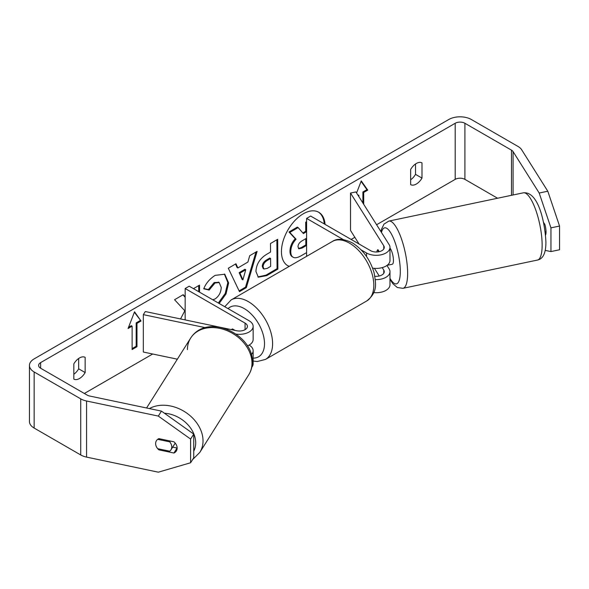 <?xml version="1.0" encoding="UTF-8"?>
<svg xmlns="http://www.w3.org/2000/svg" width="589" height="589" viewBox="0 0 589 589"><rect width="100%" height="100%" fill="white"/><g stroke="black" fill="none" stroke-linecap="round" stroke-linejoin="round"><path stroke-width="0.88" d="M378.079 249.846L377.556 249.957A8.585 2.4 78.1 0 0 376.879 251.996A8.585 2.4 78.1 0 1 377.976 249.699A8.585 2.4 78.1 0 1 377.983 249.699L379.235 251.68M375.333 279.606A13.738 7.937 0 0 0 389.984 271.691A13.738 7.937 0 0 0 389.16 268.982L386.936 265.455M343.291 239.576L306.611 218.401L310.661 216.06L370.577 250.656A8.018 4.631 180 0 0 379.316 251.658A8.018 4.631 180 0 0 384.264 247.387A8.018 4.631 180 0 0 383.778 245.804L350.521 193.052L355.903 191.918L389.16 244.671A13.738 7.937 180 0 1 389.984 247.387A13.738 7.937 180 0 1 381.503 254.713A13.738 7.937 180 0 1 366.527 252.99L361.182 249.905M389.984 271.691L389.984 284.781A13.738 7.937 180 0 1 373.765 292.586M374.869 276.256A8.018 4.631 0 0 0 384.264 271.691A8.018 4.631 0 0 0 383.778 270.108L382.209 267.62M307.075 256.068L306.611 255.803L306.611 218.401M389.984 247.387L389.984 260.471A13.738 7.937 180 0 1 372.601 268.12M350.521 193.052L350.521 230.446L359.076 244.015M374.405 268.334L379.235 275.991M236.115 334.088A13.738 7.937 0 0 0 253.145 326.387A13.738 7.937 0 0 0 249.125 320.777L189.202 286.188L185.152 288.522L245.076 323.118A8.018 4.631 0 0 1 247.424 326.387A8.018 4.631 0 0 1 236.668 330.738L145.292 311.537L143.333 314.644L205.333 327.668M143.333 314.644L143.333 352.038L177.355 359.187M251.805 367.205A13.738 7.937 0 0 0 253.145 363.788L253.145 350.698A13.738 7.937 180 0 1 251.312 354.659M249.125 345.088L249.125 345.088A13.738 7.937 180 0 1 253.145 350.698M234.996 330.385L232.522 328.957A8.585 4.955 -120 0 0 231.875 329.236A8.585 4.955 -120 0 0 231.352 329.619A8.585 4.955 60 0 1 231.639 329.384L232.449 329.847M185.152 288.522L185.152 319.915M247.446 345.912A13.738 7.937 0 0 0 253.145 339.478L253.145 326.387M171.774 446.963A8.585 6.589 32.2 0 1 170.965 449.841A8.585 6.589 32.2 0 1 169.713 451.203L157.683 448.678A8.585 6.589 32.2 0 1 155.629 443.569A8.585 6.589 32.2 0 1 156.438 440.682A8.585 6.589 32.2 0 1 157.683 439.328L169.713 441.853A8.585 6.589 32.2 0 1 171.774 446.963M169.713 441.853L170.236 441.028M324.252 223.916A30.9 17.839 120 0 0 318.332 212.033M325.062 224.38A30.9 17.839 120 0 0 318.737 212.261A30.9 17.839 120 0 0 303.291 213.792A30.9 17.839 120 0 0 283.103 241.019A30.9 17.839 120 0 0 287.844 265.772A30.9 17.839 120 0 0 289.155 266.412M497.587 198.235L464.912 179.365A6.869 3.968 0 0 0 455.194 179.365L376.599 224.74M354.843 237.301L351.147 239.436M152.698 354.011L84.345 393.474M539.193 193.03L547.799 191.219L559.55 226.051L550.943 227.862L539.193 193.03L513.078 151.601A6.869 3.968 0 0 0 511.48 150.151L464.912 123.27A6.869 3.968 0 0 0 455.194 123.27L40.626 362.618A6.869 3.968 0 0 0 38.609 365.423A6.869 3.968 0 0 0 40.626 368.228L87.194 395.116A6.869 3.968 0 0 0 89.697 396.036L161.452 411.115L193.737 434.093L193.737 457.8L190.6 462.77L190.6 439.063L158.323 416.084L161.452 411.115M185.152 296.841L183.194 294.684L174.572 299.735L184.821 310.778L180.543 318.943M199.561 292.166L199.516 285.113L193.479 288.654M237.868 267.951L247.91 262.068L249.699 255.707L257.113 251.363L246.342 287.623L239.465 291.651L228.304 268.245L235.961 263.762L237.868 267.951L237.058 267.48L235.49 264.034M410.658 169.418A11.449 6.612 -60 0 1 421.996 162.873L421.996 178.099A11.449 6.612 -60 0 1 416.327 184.04A11.449 6.612 -60 0 1 410.658 184.644L410.658 169.418M73.824 363.892L73.824 379.11A11.449 6.612 120 0 0 79.486 378.513A11.449 6.612 120 0 0 85.155 372.565L85.155 357.346A11.449 6.612 120 0 0 73.824 363.892M128.071 328.493L134.55 311.795L141.029 321.012L136.979 323.346L136.979 346.722L132.12 349.527L132.12 326.151L128.071 328.493M362.883 202.999L362.883 191.985L363.693 192.456L367.742 190.114L361.263 180.904L356.581 192.986M363.693 192.456L363.693 204.28M358.23 195.614L358.841 195.261L358.841 196.571M255.928 271.463L255.928 271.374C256.377 263.997 260.066 258.24 267.001 254.117L270.55 252.033L270.498 243.515L277.677 239.311L277.875 269.114L266.773 275.623L258.313 277.176L255.928 271.463M212.828 299.823L215.095 298.94C218.968 296.215 221.008 292.38 221.228 287.439L219.211 282.551L214.992 283.014L209.169 290.06L203.735 288.801C205.885 283.346 209.691 278.862 215.162 275.35L224.777 274.246L228.628 282.926L226.036 293.94L219.145 303.475M547.799 191.219L521.685 149.79A16.028 9.255 0 0 0 517.959 146.418L471.384 119.53A16.028 9.255 0 0 0 448.715 119.53L34.147 358.878A16.028 9.255 0 0 0 29.45 365.423A16.028 9.255 0 0 0 34.147 371.968L80.715 398.856A16.028 9.255 0 0 0 86.568 401.006L158.323 416.084M415.517 163.985L415.517 174.359A11.449 6.612 -60 0 1 410.658 179.785M73.824 374.258A11.449 6.612 120 0 0 78.676 368.824L78.676 358.458M29.45 365.423L29.45 421.518A16.028 9.255 0 0 0 34.147 428.063L80.715 454.951A16.028 9.255 0 0 0 86.568 457.108L158.323 472.179L190.6 462.77M158.861 438.636L173.924 441.802A8.585 6.589 32.2 0 1 177.149 448.089A8.585 6.589 32.2 0 1 176.347 450.975A8.585 6.589 32.2 0 1 173.924 453.022L158.861 449.856A8.585 6.589 32.2 0 1 156.438 440.682A8.585 6.589 32.2 0 1 158.861 438.636M172.673 447.132L177.053 448.052A8.585 6.589 -147.8 0 0 177.149 448.008M193.737 434.093L190.6 439.063M545.164 250.369L550.943 251.569L559.55 249.765L559.55 226.051M550.943 227.862L550.943 251.569M545.561 235.033A8.585 2.4 -101.9 0 0 544.869 224.475L543.544 222.377M421.996 178.099L415.517 174.359M177.053 448.052L173.924 453.022M159.376 449.032L158.861 449.856M85.155 372.565L78.676 368.824M287.439 265.529A30.9 17.839 120 0 0 289.361 266.294M306.611 252.585L301.612 255.516C297.681 257.761 294.853 258.335 293.138 257.231L292.328 256.76C290.789 255.957 290.002 254.087 289.979 251.157L289.979 251.069C290.119 246.423 291.879 242.322 295.258 238.766L289 231.985L289.81 232.449L298.115 227.582L303.401 233.561L306.56 231.713L306.611 222.605M298.115 227.582L297.305 227.118L289 231.985M302.856 232.942L305.75 231.249L305.691 222.2L306.611 221.663M293.131 257.231L293.138 257.231C291.599 256.429 290.811 254.558 290.789 251.621L290.789 251.54C290.929 246.887 292.689 242.786 296.068 239.237L289.81 232.449M292.328 256.76L292.917 257.106M305.691 222.2L306.501 222.671M305.75 231.249L306.56 231.713M295.258 238.766L296.068 239.237M134.38 312.236L141.029 321.012M140.219 320.541L136.169 322.882L136.979 323.346M136.169 322.882L136.169 346.258L136.979 346.722M132.12 348.592L136.169 346.258M128.542 327.285L131.31 325.688L132.12 326.151M357.795 194.922L358.841 195.261M362.883 191.985L366.932 189.651L367.742 190.114M366.932 189.651L361.094 181.346M255.965 252.033L245.532 287.152L246.342 287.623M245.532 287.152L239.112 290.914M245.746 269.747L244.936 269.276L239.163 272.663L242.086 279.4L242.896 279.871L245.746 269.747L239.973 273.134L242.896 279.871M239.163 272.663L239.973 273.134M276.874 239.782L277.066 268.643L277.875 269.114M277.066 268.643L265.963 275.151L257.923 276.918M270.594 258.505L269.784 258.034L266.383 260.029C263.732 261.707 262.37 263.798 262.296 266.316L263.165 268.562L263.975 269.026L267.281 268.356L270.646 266.383L270.594 258.505L267.192 260.5C264.542 262.171 263.18 264.262 263.106 266.78L263.975 269.026M185.152 297.268L182.943 294.831M198.751 291.695L198.714 285.584M184.865 319.849L185.152 319.275M224.365 274.032L227.818 282.543L225.226 293.469L218.335 303.004M218.791 282.352L214.182 282.543L208.359 289.589L209.169 290.06M208.359 289.589L203.846 288.544M306.611 239.981L306.597 238.199L301.855 240.982C299.345 242.55 298.063 244.479 298.019 246.784L298.8 248.794L301.936 248.131L306.611 245.392M298.446 248.484L301.126 247.66L305.838 244.899L306.611 245.348M305.838 244.899L305.794 238.67M545.223 231.933L546.047 231.764M389.984 248.116A8.585 2.4 78.1 0 1 393.445 260.5A8.585 2.4 78.1 0 1 392.274 264.247L387.967 265.153A8.585 2.4 78.1 0 1 387.474 265.087M387.967 265.153A8.585 2.4 78.1 0 0 388.387 264.895L387.407 265.102M378.712 251.79L377.556 249.957M232.118 329.111L231.639 329.384M383.778 270.108L383.778 273.274M366.527 252.99L366.527 256.495M383.778 245.804L383.778 248.97M245.076 323.118L245.076 329.663M187.427 349.645A34.353 26.358 32.2 0 1 190.645 338.108A34.353 26.358 32.2 0 1 226.92 330.598A34.353 26.358 32.2 0 1 251.989 363.207A34.353 26.358 32.2 0 1 248.764 374.744L199.811 452.404A34.353 26.358 -147.8 0 0 203.028 440.866A34.353 26.358 -147.8 0 0 184.011 411.299A34.353 26.358 -147.8 0 0 149.37 408.575M164.39 413.206A28.625 21.962 32.2 0 1 195.695 442.84A28.625 21.962 32.2 0 1 193.737 451.181M248.764 374.744L248.764 374.744C251.135 370.93 252.328 366.711 252.335 362.08C253.542 334.25 207.188 312.295 190.645 338.108L146.587 407.993M455.194 123.27L455.194 179.365M40.626 362.618L40.626 368.228M86.568 401.006L86.568 457.108M464.912 123.27L464.912 179.365M511.48 150.151L511.48 195.32M513.078 151.601L513.078 194.981M34.147 371.968L34.147 428.063M80.715 398.856L80.715 454.951M289.979 251.157L290.789 251.621M289.979 251.069L290.789 251.54M265.963 275.151L266.773 275.623M262.296 266.397L263.106 266.869M266.383 260.029L267.192 260.5M262.296 266.316L263.106 266.78M227.818 282.462L228.628 282.926M227.818 282.543L228.628 283.014M214.182 282.543L214.992 283.014M301.126 247.66L301.936 248.131M542.138 245.083A34.353 9.593 -101.9 0 0 535.637 209.669A34.353 9.593 -101.9 0 0 523.326 192.824L523.326 192.824C538.051 191.116 544.906 221.331 545.907 241.976C545.959 252.909 543.139 258.932 537.455 260.066L537.455 260.066A34.353 9.593 -101.9 0 0 542.138 245.083M523.326 192.824L388.821 221.089A34.353 9.593 78.1 0 1 401.131 237.934A34.353 9.593 78.1 0 1 407.632 273.348A34.353 9.593 78.1 0 1 402.95 288.33L537.455 260.066M389.984 278.361A28.625 7.996 -101.9 0 0 400.299 271.374A28.625 7.996 -101.9 0 0 392.436 235.99A28.625 7.996 -101.9 0 0 381.473 232.486M366.704 300.979A34.353 19.835 -120 0 0 371.968 273.451A34.353 19.835 -120 0 0 349.527 243.176A34.353 19.835 -120 0 0 332.351 241.475C337.063 238.214 343.74 238.685 352.391 242.896C363.015 249.64 370.26 259.661 374.14 272.965C375.856 283.765 378.005 292.092 366.704 300.979L265.492 359.408L257.29 361.521L253.145 361.057M332.351 241.475L231.138 299.911A34.353 19.835 60 0 1 248.315 301.612A34.353 19.835 60 0 1 270.756 331.887A34.353 19.835 60 0 1 265.492 359.408M253.145 358.127A28.625 16.529 -120 0 0 263.99 338.123A28.625 16.529 -120 0 0 244.266 308.621A28.625 16.529 -120 0 0 228.068 308.621M199.811 452.404L192.603 459.597M175.205 443.119L170.965 449.841M219.211 282.551L218.401 282.087M388.821 221.089L384.013 224.092L381.481 229.261L380.95 231.646M389.984 279.348L392.922 283.773L397.354 287.528L402.95 288.33M231.138 299.911L224.792 306.729"/></g></svg>

